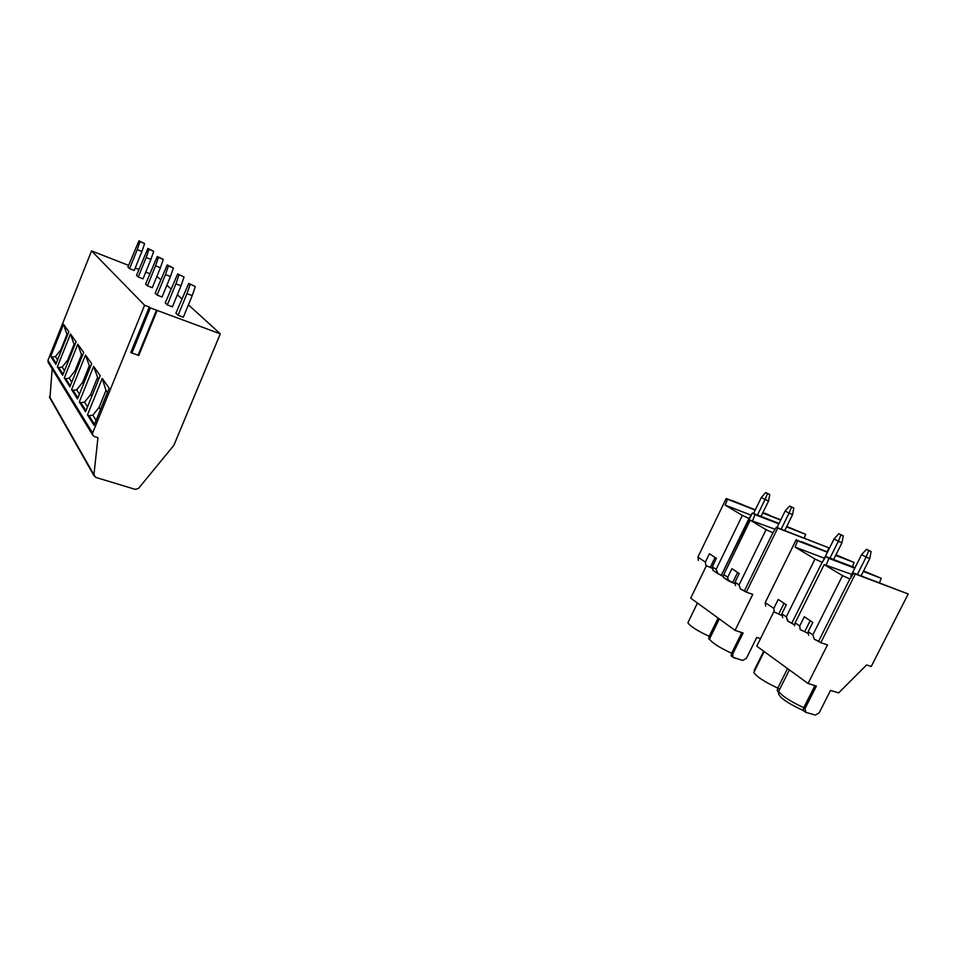 <?xml version="1.0" encoding="UTF-8"?>
<svg xmlns="http://www.w3.org/2000/svg" width="956" height="956" viewBox="0 0 956 956"><rect width="100%" height="100%" fill="white"/><g stroke="black" fill="none" stroke-linecap="round" stroke-linejoin="round"><path stroke-width="1.43" d="M141.906 251.476L144.631 243.565L139.982 241.701L137.246 249.624L141.906 251.476L134.234 270.452L129.586 268.636L137.246 249.624M129.586 268.636L127.925 267.035L138.955 240.816L144.631 243.565M138.955 240.816L139.982 241.701M190.101 284.541L186.982 293.611L192.204 295.643L195.311 286.585L188.75 283.394L195.311 286.585M186.982 293.611L178.091 315.265L175.916 313.174L188.75 283.394M192.204 295.643L183.313 317.237L178.091 315.265M178.951 275.017L175.916 283.824L181.007 285.82L184.042 277.025L177.673 273.918L184.042 277.025M175.916 283.824L167.3 304.892L165.245 302.921L177.673 273.918M181.007 285.82L172.403 306.84L167.3 304.892M170.431 276.535L173.383 267.979L168.411 266.007L165.46 274.575L170.431 276.535L162.078 296.993L157.107 295.081L165.46 274.575M157.107 295.081L155.159 293.217L167.204 264.967L173.383 267.979M167.204 264.967L168.411 266.007M160.417 267.74L163.285 259.411L158.433 257.475L155.553 265.816L160.417 267.74L152.303 287.684L147.439 285.808L155.553 265.816M147.439 285.808L145.599 284.028L157.286 256.495L163.285 259.411M157.286 256.495L158.433 257.475M150.917 259.399L153.713 251.285L148.969 249.385L146.172 257.511L150.917 259.399L143.042 278.841L138.285 277.001L146.172 257.511M138.285 277.001L136.529 275.316L147.881 248.452L153.713 251.285M147.881 248.452L148.969 249.385M67.338 335.484L63.55 324.275L68.844 331.696L55.795 364.379L50.764 356.361L52.15 357.03L55.448 356.564L60.885 349.705L61.363 350.434M66.836 334.779L60.885 349.705M50.764 356.361L63.55 324.275M93.64 366.423L79.324 401.879L85.538 411.797L100.189 375.612L93.64 366.423L98.492 379.795M79.324 401.879L80.866 402.631L84.534 402.153L87.534 406.862M91.788 396.358L90.605 394.577L84.534 402.153M90.605 394.577L97.285 378.074M102.232 378.468L87.474 414.88L94.058 425.384L109.175 388.184L102.232 378.468L105.985 390.442L107.419 392.498M87.474 414.88L89.063 415.657L92.84 415.167L99.101 407.399L105.985 390.442M100.499 409.515L99.101 407.399M90.055 367.797L85.502 355.035L91.704 363.722L77.496 398.963L71.604 389.582L73.11 390.311L76.671 389.833L82.575 382.448L83.554 383.93M89.051 366.375L82.575 382.448M71.604 389.582L85.502 355.035M82.085 356.445L77.794 344.244L83.674 352.477L69.872 386.822L64.291 377.931L65.761 378.636L69.226 378.158L74.962 370.964L75.763 372.171M81.26 355.285L74.962 370.964M64.291 377.931L77.794 344.244M74.52 345.69L70.493 334.002L76.074 341.818L62.654 375.302L57.36 366.865L58.782 367.558L62.164 367.092L67.745 360.065L68.378 361.021M73.863 344.769L67.745 360.065M57.36 366.865L70.493 334.002M188.416 304.821L220.31 333.835L149.124 307.462L130.757 352.561L138.763 355.465L156.915 310.521M130.757 352.561L149.578 307.127L144.595 305.239L91.549 250.902L128.582 265.398M220.31 333.835L173.873 445.329L138.524 488.373L135.298 489.376L95.791 477.414L93.939 474.75L97.942 437.669L94.309 436.51L92.624 435.016L92.613 433.056L144.595 305.239M52.174 368.908L49.939 398.09M91.549 250.902L47.955 360.352L48.326 362.611M135.226 267.991L138.907 269.437M145.766 272.113L149.793 273.691M156.868 276.463L160.704 279.606M166.882 285.235L170.969 288.939M177.35 294.759L181.807 298.81M788.318 621.46L786.274 616.847L814.978 559.057L822.256 562.379L825.817 556.547L855.046 567.685L825.817 556.547L854.772 568.223L828.864 558.352L826.307 564.805L828.864 558.352L825.817 556.547L822.124 562.295L791.867 623.073L794.436 624.806L787.66 621.089L786.274 616.847L814.978 559.057L822.124 562.295L791.867 623.073L788.318 621.46M782.701 617.648L781.829 613.836L786.31 604.801L781.829 613.836L782.701 617.648M838.83 533.735L834.086 538.885L823.606 559.917L834.086 538.885L838.328 541.311L829.939 558.125L838.328 541.311L834.086 538.885L838.83 533.735L843.24 535.838L840.957 534.93L838.328 541.311L841.985 542.745L833.608 559.523L841.985 542.745L838.328 541.311L840.957 534.93L838.83 533.735L843.24 535.838L841.985 542.745L843.24 535.838L838.83 533.735M824.431 558.256L795.117 547.119L797.603 540.809L796.133 539.949L799.359 541.192L796.133 539.949L765.206 602.603L796.133 539.949L827.418 552.257L797.603 540.809L795.117 547.119L814.978 559.057L795.117 547.119L824.431 558.256M854.078 562.486L852.417 566.693L854.078 562.486L835.652 555.424L854.078 562.486L835.974 554.779L854.078 562.486M866.088 557.145L861.619 554.6L850.804 576.145L851.521 576.576L850.804 576.145L861.619 554.6L866.53 549.318L871.071 551.493L869.781 558.579L861.093 575.859L869.781 558.579L866.088 557.145L857.377 574.46L866.088 557.145L861.619 554.6L866.53 549.318L871.071 551.493L868.765 550.584L866.088 557.145L868.765 550.584L866.53 549.318L871.071 551.493L869.781 558.579L866.088 557.145M853.696 573.062L908.2 593.987L853.696 573.062L850.004 579.025L853.696 573.062L855.297 574.018L820.786 642.695L827.478 644.918L808.059 683.492L756.77 646.172L773.834 611.697L756.77 646.172L808.059 683.492L816.4 686.061L805.012 708.635L805.872 712.351L815.325 715.1L819.196 712.794L830.525 690.399L838.663 692.909L866.59 664.958L871.239 666.475L908.2 593.987L855.297 574.018L820.786 642.695L827.478 644.918L808.059 683.492L816.4 686.061L805.012 708.635L805.872 712.351L815.325 715.1L819.196 712.794L830.525 690.399L838.663 692.909L866.59 664.958L871.239 666.475L908.2 593.987L853.696 573.062M804.319 616.763L812.815 622.416L808.19 631.665L808.609 635.334L808.19 631.665L812.815 622.416L804.319 616.763L799.73 625.953L800.16 629.598L807.748 633.195L800.16 629.598L799.73 625.953L795.141 622.846L824.168 564.578L842.535 575.62L849.872 578.942L818.599 641.213L814.285 639.194L812.863 634.832L842.535 575.62L849.872 578.942L818.599 641.213L820.786 642.695L814.285 639.194L812.863 634.832L842.535 575.62L824.168 564.578L851.688 574.365L824.168 564.578L795.141 622.846L794.603 625.822L795.141 622.846L799.73 625.953L804.319 616.763M810.174 620.659L804.88 631.247L810.174 620.659M863.567 570.935L881.253 578.296L863.292 571.461L881.253 578.296L879.46 582.802L881.253 578.296L863.567 570.935M778.244 599.448L773.81 608.41L774.252 611.983L781.411 615.329L774.252 611.983L773.81 608.41L765.206 602.603L765.672 606.152L765.206 602.603L773.81 608.41L778.244 599.448L786.31 604.801L778.244 599.448M784.051 603.296L778.925 613.644L784.051 603.296M803.1 710.392L814.906 685.595L803.769 707.691C789.883 701.178 781.53 695.693 778.71 691.26C781.53 695.693 789.883 701.178 803.769 707.691L803.076 710.38C790.373 704.584 776.057 696.577 778.71 691.26L789.393 669.905L778.71 691.26C776.057 696.577 790.373 704.584 803.088 710.38L805.299 712.065L803.076 710.38M777.79 688.093L787.553 668.567L777.79 688.093C764.43 681.831 756.435 676.621 753.806 672.462C756.435 676.621 764.43 681.831 777.79 688.093L777.18 690.758L777.79 688.093L779.606 689.455L777.79 688.093M754.224 670.311L763.701 651.215L754.224 670.311M835.914 554.898L838.436 556.189L835.914 554.898M801.642 541.717L827.549 552.006L801.642 541.717M770.142 592.612L796.252 539.566L770.142 592.612M718.052 573.72L716.116 569.394L742.346 515.415L749.11 518.499L752.336 513.049L779.056 523.446L752.336 513.049L778.829 523.888L754.965 514.603L752.611 520.602L754.965 514.603L752.336 513.049L721.362 575.213L723.178 576.444L717.442 573.373L716.116 569.394L742.346 515.415L749.002 518.439L721.362 575.213L718.052 573.72M713.2 570.421L712.28 566.8L716.379 558.352L712.28 566.8L713.2 570.421M765.708 492.567L761.382 497.419L753.543 513.515L761.382 497.419L765.051 499.51L757.475 515.045L765.051 499.51L761.382 497.419L765.708 492.567L769.759 494.491L767.548 493.607L765.051 499.51L768.588 500.92L761.024 516.431L768.588 500.92L765.051 499.51L767.548 493.607L765.708 492.567L769.759 494.491L768.588 500.92L769.759 494.491L765.708 492.567M751.093 515.153L725.186 505.103L727.48 499.235L726.213 498.482L729.332 499.701L726.213 498.482L697.904 557.073L726.213 498.482L755.216 510.086L727.48 499.235L725.186 505.103L742.346 515.415L725.186 505.103L751.093 515.153M780.705 520.064L762.697 513.014L780.705 520.064M789.023 513.181L785.163 510.982L777.049 527.533L785.163 510.982L789.632 506.035L793.791 508.018L792.596 514.603L784.768 530.52L792.596 514.603L789.023 513.181L781.183 529.134L789.023 513.181L785.163 510.982L789.632 506.035L793.791 508.018L791.556 507.122L789.023 513.181L791.556 507.122L789.632 506.035L793.791 508.018L792.596 514.603L789.023 513.181M776.356 527.27L829.019 547.908L776.356 527.27L772.902 532.779L776.356 527.27L777.73 528.082L746.301 592.134L752.754 594.369L735.056 630.374L690.71 598.121L706.388 565.749L690.71 598.121L735.056 630.374L743.111 632.992L732.714 654.083L733.073 657.334L742.752 660.441L746.409 658.337L756.758 637.413L760.51 638.62L756.758 637.413L746.409 658.337L742.752 660.441L733.622 657.62L731.149 655.876L731.639 653.271L741.832 632.573L731.639 653.271C719.187 647.451 711.802 642.707 709.495 639.014C711.802 642.707 719.187 647.451 731.639 653.271L731.149 655.876L733.073 657.334L732.714 654.083L731.639 653.271L732.714 654.083L743.111 632.992L735.056 630.374L752.754 594.369L746.301 592.134L777.73 528.082L829.019 547.908L776.356 527.27M731.926 568.677L739.251 573.54L735.021 582.18L735.511 585.646L735.021 582.18L739.251 573.54L731.926 568.677L727.743 577.257L728.233 580.71L734.638 583.614L723.441 577.448L723.776 574.58L750.269 520.184L766.091 529.684L772.902 532.779L744.413 590.856L740.398 588.968L739.06 584.905L766.091 529.684L772.902 532.779L744.413 590.856L746.301 592.134L740.398 588.968L739.06 584.905L766.091 529.684L750.269 520.184L775.149 529.289L750.269 520.184L723.776 574.58L723.441 577.448L728.233 580.71L727.743 577.257L723.776 574.58L727.743 577.257L731.926 568.677M737.626 572.465L732.786 582.359L737.626 572.465M786.776 526.457L805.717 534.344L786.549 526.887L805.717 534.344L804.259 538.061L805.717 534.344L786.776 526.457M709.412 553.727L705.349 562.116L705.851 565.498L711.909 568.199L705.851 565.498L705.349 562.116L697.904 557.073L698.418 560.443L697.904 557.073L705.349 562.116L709.412 553.727L716.379 558.352L709.412 553.727M715.052 557.467L710.356 567.147L715.052 557.467M709.197 636.337L718.123 618.066L709.197 636.337C697.175 630.733 690.077 626.192 687.914 622.715C690.077 626.192 697.175 630.733 709.197 636.337L708.766 638.919L709.197 636.337L710.368 637.222L709.197 636.337M827.071 551.827L829.019 547.908L827.071 551.827M764.549 513.109L769.317 515.081L764.549 513.109M769.771 515.535L780.813 519.861L769.771 515.535M731.698 500.346L755.312 509.871L731.698 500.346M56.177 363.423L52.15 357.03M55.448 356.564L57.587 359.91M85.968 410.745L80.866 402.631M94.501 424.297L89.063 415.657M92.84 415.167L96.114 420.305M77.902 397.935L73.11 390.311M76.671 389.833L79.432 394.159M70.278 385.818L65.761 378.636M69.226 378.158L71.76 382.125M63.048 374.322L58.782 367.558M62.164 367.092L64.482 370.737M138.034 355.345L156.402 310.365M150.259 308.047L131.892 353.146M49.485 396.561L93.939 474.75M47.955 360.352L92.613 433.056M786.274 616.847L781.829 613.836L786.274 616.847M812.863 634.832L808.19 631.665L812.863 634.832M805.012 708.635L803.769 707.691L805.012 708.635M716.116 569.394L712.28 566.8L716.116 569.394M739.06 584.905L735.021 582.18L739.06 584.905M138.763 355.465L157.107 310.545M49.628 397.553L94.094 475.897M47.979 362.061L92.624 435.016M778.578 691.809L777.18 690.758L778.578 691.809M764.179 651.562L753.806 672.462L764.179 651.562M717.442 573.373L712.782 570.206L717.442 573.373M719.318 618.926L709.495 639.014L719.318 618.926M709.388 639.385L708.766 638.919L709.388 639.385M697.462 603.033L687.914 622.715L697.462 603.033"/></g></svg>
